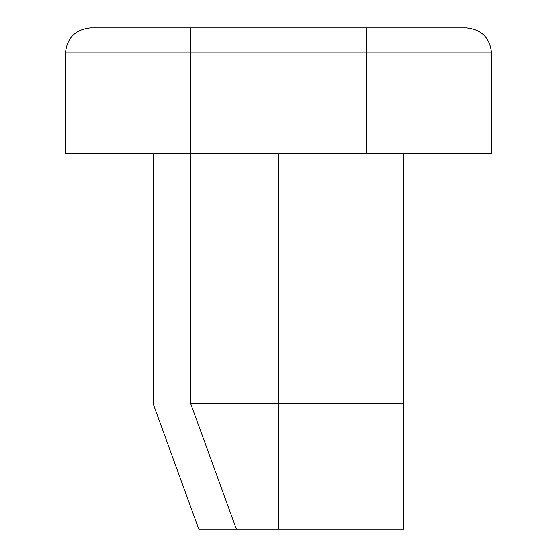<?xml version="1.0" encoding="UTF-8"?>
<svg xmlns="http://www.w3.org/2000/svg" width="557" height="557" viewBox="0 0 557 557"><rect width="100%" height="100%" fill="white"/><g stroke="black" fill="none" stroke-linecap="round" stroke-linejoin="round"><path stroke-width="0.84" d="M403.825 529.15L403.825 403.825L278.5 403.825L278.5 529.15L403.825 529.15L278.5 529.15L278.5 403.825L190.773 403.825L236.384 529.15L278.5 529.15L236.384 529.15L190.773 403.825L403.825 403.825L403.825 529.15M153.175 403.825L153.175 153.175L153.175 403.825L198.786 529.15L153.175 403.825M236.384 529.15L198.786 529.15L236.384 529.15M403.825 153.175L403.825 403.825L403.825 153.175M65.448 153.175L65.448 52.915L65.448 153.175L366.228 153.175L366.228 52.915L190.773 52.915L190.773 153.175L65.448 153.175M491.553 52.915L491.553 153.175L190.773 153.175L190.773 52.915L65.448 52.915L366.228 52.915L366.228 153.175L491.553 153.175L491.553 52.915L366.228 52.915L491.553 52.915C489.958 37.799 481.603 29.444 466.488 27.85C481.603 29.444 489.958 37.799 491.553 52.915M90.513 27.85L466.488 27.85L366.228 27.85L366.228 52.915L366.228 27.85L190.773 27.85L190.773 52.915L190.773 27.85L90.513 27.85C75.397 29.444 67.042 37.799 65.448 52.915C67.042 37.799 75.397 29.444 90.513 27.85M278.5 153.175L278.5 403.825L278.5 153.175M190.773 153.175L190.773 403.825L190.773 153.175"/></g></svg>
